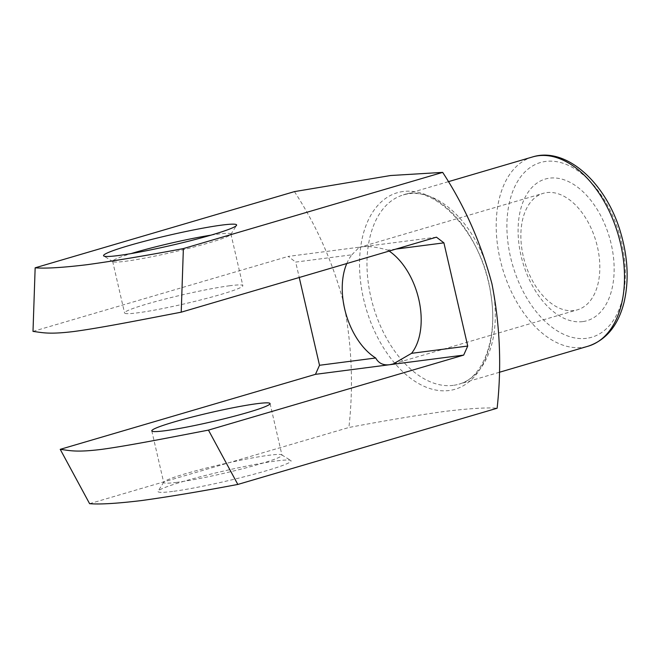 <?xml version="1.0" encoding="UTF-8"?>
<svg xmlns="http://www.w3.org/2000/svg" width="660" height="660" viewBox="0 0 660 660"><rect width="100%" height="100%" fill="white"/><g stroke="black" fill="none" stroke-linecap="round" stroke-linejoin="round"><path stroke-width="0.49" stroke-dasharray="3.3 2.47" d="M346.772 263.53A60.695 37.084 73.6 0 1 351.862 254.801L295.688 262.086L299.244 277.497M351.862 254.801L359.048 247.467L362.34 246.79L288.222 256.41L295.688 262.086M294.442 191.614C316.519 225.456 332.945 262.614 343.728 303.097C351.829 344.668 353.554 386.133 348.901 427.482C385.984 420.478 418.044 415.107 445.071 411.378C469.54 408.433 486.89 407.393 497.12 408.243M582.673 321.61A73.837 45.111 73.6 0 1 518.793 219.079A73.837 45.111 73.6 0 1 596.871 208.948A73.837 45.111 73.6 0 1 582.673 321.61M89.603 503.679L348.901 427.482M33 331.411L288.222 256.41M172.681 491.428A68.277 5.197 167 0 1 158.111 491.114A68.277 5.197 167 0 1 223.369 471.124A68.277 5.197 167 0 1 290.788 460.482A68.277 5.197 167 0 1 249.562 475.39A68.277 5.197 167 0 1 172.681 491.428M436.45 237.179L362.34 246.79C368.75 245.998 377.223 247.12 387.742 250.14A60.695 37.084 73.6 0 1 389.169 251.072M229.796 285.739A60.695 4.62 -13 0 0 163.564 299.45A60.695 4.62 -13 0 0 124.558 312.939A60.695 4.62 -13 0 0 137.602 312.84A60.695 4.62 -13 0 0 203.833 299.128A60.695 4.62 -13 0 0 242.839 285.64A60.695 4.62 -13 0 0 229.796 285.739M395.942 249.076L387.742 250.14M176.74 482.361A60.695 4.62 167 0 1 163.696 482.468A60.695 4.62 167 0 1 163.795 482.089A60.695 4.62 167 0 1 221.801 464.318A60.695 4.62 167 0 1 281.721 454.856A60.695 4.62 167 0 1 281.977 455.161A60.695 4.62 167 0 1 242.971 468.649A60.695 4.62 167 0 1 176.74 482.361M210.936 235.158A60.695 4.62 167 0 1 230.926 234.044A60.695 4.62 167 0 1 230.835 234.424A60.695 4.62 167 0 1 189.783 248.077A60.695 4.62 167 0 1 125.689 261.245A60.695 4.62 167 0 1 112.901 261.649A60.695 4.62 167 0 1 112.654 261.343A60.695 4.62 167 0 1 131.109 253.588M573.961 310.538A60.695 37.084 73.6 0 1 523.99 259.207A60.695 37.084 73.6 0 1 543.238 193.339A60.695 37.084 73.6 0 1 595.922 241.114A60.695 37.084 73.6 0 1 577.459 309.804A60.695 37.084 73.6 0 1 573.961 310.538M403.177 191.499A102.415 62.576 -106.4 0 0 363.619 299.12A102.415 62.576 -106.4 0 0 449.122 390.514A102.415 62.576 -106.4 0 0 488.68 282.892A102.415 62.576 -106.4 0 0 403.177 191.499M453.263 385.358A98.629 60.258 73.6 0 1 372.058 301.958A98.629 60.258 73.6 0 1 403.334 194.914A98.629 60.258 73.6 0 1 488.953 272.555A98.629 60.258 73.6 0 1 458.947 384.17A98.629 60.258 73.6 0 1 453.263 385.358M532.546 156.948A98.629 60.258 -106.4 0 0 501.27 263.983A98.629 60.258 -106.4 0 0 582.475 347.391A98.629 60.258 -106.4 0 0 588.159 346.195M586.534 338.324A91.039 55.621 73.6 0 1 507.763 211.901A91.039 55.621 73.6 0 1 604.04 199.402A91.039 55.621 73.6 0 1 586.534 338.324M448.247 181.714L403.334 194.914C433.546 182.358 483.755 234.448 491.015 295.663C498.226 340.387 481.891 378.898 458.947 384.17L499.183 372.339M151.792 430.873L163.696 482.468M270.064 403.565L281.977 455.161M163.795 482.089L158.111 491.114M281.721 454.856L290.788 460.482M112.654 261.343L124.558 312.939M230.926 234.044L242.839 285.64M230.835 234.424L236.511 225.398M112.901 261.649L103.843 256.022M393.277 363.924L577.459 309.804M359.048 247.467L543.238 193.339"/><path stroke-width="0.99" d="M463.675 355.105L467.734 346.046L411.56 353.331L393.277 363.924L389.565 364.724C383.221 365.5 378.592 363.248 375.688 357.992L319.514 365.277L315.455 374.344L60.225 449.344C69.638 450.458 75.653 452.603 101.731 449.361C129.533 445.566 171.055 437.266 208.453 430.114L463.675 355.105L315.455 374.344M375.688 357.992A60.695 37.084 73.6 0 1 346.772 263.53M299.244 277.497L319.514 365.277M442.67 172.384L390.604 175.519L294.442 191.614L35.153 267.811C45.532 268.661 62.89 267.613 87.227 264.676C114.493 260.906 146.536 255.544 183.373 248.581L442.67 172.384C464.607 205.92 481.033 243.061 491.939 283.808C500.032 325.075 501.757 366.556 497.12 408.243L237.831 484.44C200.739 491.444 168.679 496.815 141.652 500.544C117.191 503.489 99.841 504.537 89.603 503.679L60.225 449.344M118.222 255.56A68.277 5.197 167 0 1 103.843 256.022A68.277 5.197 167 0 1 168.919 235.257A68.277 5.197 167 0 1 236.511 225.398A68.277 5.197 167 0 1 190.327 240.76A68.277 5.197 167 0 1 118.222 255.56M183.373 248.581L181.219 312.18C143.377 319.423 101.706 327.756 73.92 331.501C48.403 334.628 42.256 332.516 33 331.411L35.153 267.811M467.734 346.046L443.908 242.855L436.45 237.179L181.219 312.18M208.453 430.114L237.831 484.44M443.908 242.855L395.942 249.076M389.169 251.072A60.695 37.084 73.6 0 1 411.56 353.331M164.827 430.765A60.695 4.62 167 0 1 151.792 430.873A60.695 4.62 167 0 1 209.888 412.723A60.695 4.62 167 0 1 270.064 403.565A60.695 4.62 167 0 1 231.058 417.054A60.695 4.62 167 0 1 164.827 430.765M131.109 253.588A60.695 4.62 167 0 1 210.936 235.158M499.183 372.339L588.159 346.195A98.629 60.258 -106.4 0 0 618.156 234.58A98.629 60.258 -106.4 0 0 532.546 156.948L448.247 181.714M588.159 346.195C606.177 340.09 618.115 325.553 623.981 302.602C629.079 280.97 627.998 257.722 620.73 232.873C606.631 183.595 566.569 146.273 532.546 156.948"/></g></svg>
